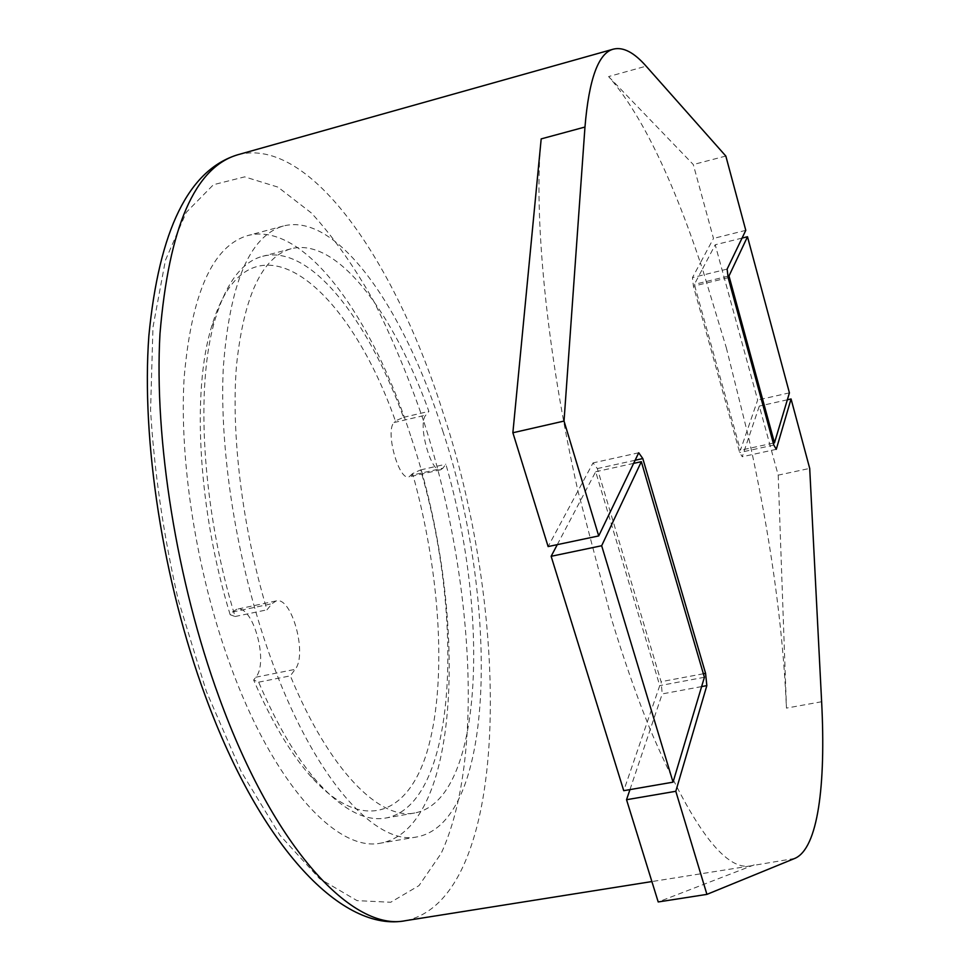 <?xml version="1.0" encoding="UTF-8"?>
<svg xmlns="http://www.w3.org/2000/svg" width="970" height="970" viewBox="0 0 970 970"><rect width="100%" height="100%" fill="white"/><g stroke="black" fill="none" stroke-linecap="round" stroke-linejoin="round"><path stroke-width="0.73" stroke-dasharray="4.85 3.64" d="M778.195 475.142L786.452 708.1C782.923 625.407 770.326 535.258 748.67 437.652L759.316 406.09L778.195 475.142L809.707 468.401M726.324 347.781L748.67 437.652L742.232 456.737L739.661 452.517L693.417 286.186L692.459 277.602L700.388 262.821L702.462 269.005L715.217 244.779L757.655 400.016L740.425 450.262L694.35 284.404L702.462 269.005L726.324 347.781M794.757 858.438L750.186 865.955C724.372 870.599 691.052 825.118 650.215 729.525L647.232 722.129C635.023 691.44 623.164 657.248 611.682 619.539L577.95 490.99C546.534 351.989 533.342 214.237 541.187 138.892M557.277 544.643L595.677 471.735L659.745 685.62L623.734 790.683M701.613 686.59L662.231 693.914L661.091 681.692L597.338 468.583L593.034 462.896L548.123 546.571M754.139 864.888L658.206 901.954M629.954 789.604L662.231 693.914M608.602 76.569L693.295 164.548L713.484 238.426L700.388 262.821C670.767 174.576 640.176 112.496 608.602 76.569L646.129 66.166M411.438 438.197C468.025 605.826 463.49 827.022 381.004 843.076C337.499 852.848 273.116 784.585 229.49 662.91C196.425 571.754 179.086 460.689 184.142 377.682C191.539 293.134 212.769 245.762 247.835 235.54C304.471 220.748 373.171 318.039 411.438 438.197M230.157 614.689C198.219 510.475 191.696 391.201 211.508 326.89C247.993 203.445 346.254 280.876 395.396 420.944L403.52 417.33C367.4 318.33 309.745 243.931 262.7 256.274C242.306 261.536 226.519 282.318 215.34 318.621C194.958 384.811 201.893 508.632 235.092 616.52L230.157 614.689L232.388 612.058L236.789 609.257C252.843 604.225 269.005 662.328 255.801 677.218L253.655 680.006L258.663 682.165C276.717 724.384 296.08 757.388 316.729 781.202C342.083 809.501 365.108 821.772 385.83 818.025C456.312 804.833 465.018 621.212 420.604 469.916L412.565 473.603C439.531 569.754 447.097 676.575 428.752 745.797C410.516 814.473 363.483 836.188 309.794 775.297C289.812 752.284 271.091 720.528 253.655 680.006M412.565 473.603L408.976 476.913C398.779 480.938 385.005 431.092 394.014 422.556L395.396 420.944M442.769 430.959C498.762 599.533 496.531 821.311 417.282 836.867C375.487 846.361 312.813 777.346 269.611 654.762C236.898 562.939 219.159 451.22 223.282 367.945C229.647 283.167 249.678 235.843 283.385 225.998C337.815 211.812 404.842 310.121 442.769 430.959M442.926 468.183L440.768 469.747C430.983 473.675 417.27 423.575 425.866 415.099L428.898 411.377C393.141 311.891 336.675 236.813 291.109 248.756C262.142 257.026 243.955 295.801 236.535 365.12C230.86 433.469 242.1 526.661 266.968 609.827L271.952 603.728L276.171 600.939C291.606 596.041 307.708 654.52 295.123 669.361L290.345 675.847C329.327 770.422 379.67 820.438 414.772 812.969C483.024 800.141 490.032 616.144 445.848 464.206L442.926 468.183L411.244 475.336M420.604 469.916L445.848 464.206M258.663 682.165L290.345 675.847M235.092 616.52L266.968 609.827M403.52 417.33L428.898 411.377M638.721 452.772L593.034 462.896M635.132 460.253L597.338 468.583M703.371 673.762L661.091 681.692M704.402 677.278L659.745 685.62M633.616 463.381L595.677 471.735M742.05 238.099L715.217 244.779M727.985 276.195L694.35 284.404M789.422 392.862L757.655 400.016M773.272 443.084L740.425 450.262M787.349 399.798L759.316 406.09M776.267 449.328L742.232 456.737M773.817 445.06L739.661 452.517M728.167 277.711L693.417 286.186M727.124 269.102L692.459 277.602M745.784 230.351L713.484 238.426M725.827 156.049L693.295 164.548M821.626 701.746L786.452 708.1M237.856 154.739C310.752 135.788 396.5 263.925 443.448 413.899C511.845 620.618 510.45 898.45 405.727 920.639M424.132 422.532C473.105 575.368 484.915 758.758 441.18 853.37L419.016 885.598L390.704 902.27L357.069 900.633L319.482 878.59L280.015 835.328L241.312 771.865L206.367 691.452L178.153 599.533C163.445 534.7 154.242 471.541 150.568 410.092L152.969 327.29L165.421 260.263L186.288 212.333L213.448 184.7L244.683 176.867L277.953 187.113L311.479 213.073C333.486 237.141 354.317 266.665 373.971 301.646C392.668 338.942 409.388 379.234 424.132 422.532M394.014 422.556L425.866 415.099M255.801 677.218L295.123 669.361M232.388 612.058L271.952 603.728M750.186 865.955L651.888 881.56M417.282 836.867L381.004 843.076M283.385 225.998L247.835 235.54M440.768 469.747L408.976 476.913M309.794 775.297L316.729 781.202M276.171 600.939L236.789 609.257M211.508 326.89L215.34 318.621M291.109 248.756L262.7 256.274M414.772 812.969L385.83 818.025"/><path stroke-width="1.45" d="M809.707 468.401L821.626 701.746C825.943 785.009 818.025 848.629 794.757 858.438L706.924 894.376L675.799 791.29L706.839 685.62L705.578 673.35L642.807 458.555L638.721 452.772L598.708 535.925L564.031 421.065L584.971 127.034C588.984 78.788 598.502 52.816 613.513 49.106C623.225 46.778 634.101 52.465 646.129 66.166L725.827 156.049L745.784 230.351L727.124 269.102L728.167 277.711L773.817 445.06L776.267 449.328L791.059 398.961L809.707 468.401M774.484 442.817L728.991 275.953L747.494 236.741L789.422 392.862L774.484 442.817L773.272 443.084M641.34 461.684L704.402 677.278L673.047 782.159L601.667 545.734L641.34 461.684L633.616 463.381M673.047 782.159L623.734 790.683L551.142 556.295L557.277 544.643M598.708 535.925L548.123 546.571L512.875 432.753L541.187 138.892L584.971 127.034M706.924 894.376L658.206 901.954L626.535 799.716L629.954 789.604M564.031 421.065L512.875 432.753M642.807 458.555L635.132 460.253M705.578 673.35L703.371 673.762M706.839 685.62L701.613 686.59M675.799 791.29L626.535 799.716M601.667 545.734L551.142 556.295M747.494 236.741L742.05 238.099M728.991 275.953L727.985 276.195M791.059 398.961L787.349 399.798M405.727 920.639C353.371 931.94 274.352 849.732 219.075 697.26C176.698 581.648 154.012 439.119 159.977 333.741C169.01 226.834 194.97 167.167 237.856 154.739C188.726 169.617 159.068 229.999 148.859 335.887C141.22 440.222 162.96 581.309 205.385 696.217C261.391 849.199 343.319 932.885 405.727 920.639L651.888 881.56M613.513 49.106L237.856 154.739"/></g></svg>
